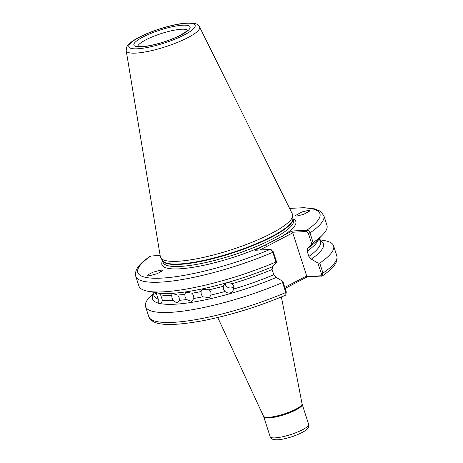 <?xml version="1.0" encoding="UTF-8"?>
<svg xmlns="http://www.w3.org/2000/svg" width="463" height="463" viewBox="0 0 463 463"><rect width="100%" height="100%" fill="white"/><g stroke="black" fill="none" stroke-linecap="round" stroke-linejoin="round"><path stroke-width="0.69" d="M201.035 291.568L202.071 289.531L209.305 289.78L210.868 292.24L211.001 295.029L209.38 297.599L202.73 296.818L201.197 294.335L201.035 291.568A87.461 18.549 162.1 0 1 192.151 293.206L185.756 292.205L184.812 294.294L185.067 296.997L186.508 299.544L191.682 301.338L193.847 298.456L193.644 295.724L192.151 293.206M233.913 286.736A5.44 5.249 19.4 0 1 225.024 283.744M233.711 289.433L233.757 286.128L232.154 283.726C228.022 281.77 225.076 282.615 223.316 286.25L223.45 285.81M209.305 289.78A87.461 18.549 162.1 0 0 223.316 286.25L223.421 289.08L225.012 291.499C228.855 294.277 231.801 293.438 233.85 288.976A87.461 18.549 -17.9 0 0 273.783 274.75L272.088 269.501L272.753 266.619A89.787 19.041 -17.9 0 1 191.954 290.891A89.787 19.041 -17.9 0 1 157.518 292.888L148.218 291.296A98.81 20.957 -17.9 0 0 275.942 262L272.811 252.312C272.117 250.541 271.179 249.58 270.004 249.447L255.327 250.246L292.153 231.008L306.83 230.209C308.208 230.233 309.261 231.13 309.978 232.901L313.11 242.583A98.81 20.957 -17.9 0 0 322.48 235.007A98.81 20.957 -17.9 0 0 326.953 225.29L323.828 215.602A98.81 20.957 162.1 0 1 309.978 232.901L308.375 233.474L306.228 231.506L292.141 232.276L292.755 232.86L306.674 275.948L306.448 276.573L320.535 275.803C321.391 275.653 321.663 274.941 321.357 273.674L317.919 263.036L311.333 259.135A89.787 19.041 -17.9 0 0 319.898 240.372M171.657 295.417L172.126 293.507L177.734 295.058L179.129 297.634L179.43 300.308L177.196 303.138L173.353 300.666L172.022 298.056L171.657 295.417A87.461 18.549 162.1 0 1 160.649 294.885L158.404 293.027M296.696 216.082L295.33 215.584L301.922 211.979L308.763 210.3L310.135 210.792L303.543 214.398L296.696 216.082M153.444 294.132A89.787 19.041 -17.9 0 0 158.23 303.103L158.259 299.115L156.037 292.633M158.23 303.103L159.243 303.792L159.822 303.502C161.437 302.756 162.276 301.633 162.339 300.134L160.649 294.885M159.041 272.857A6.528 2.315 126.6 0 1 162.009 270.809A6.528 2.315 126.6 0 1 162.322 270.739M161.031 270.079L162.287 270.253L161.494 271.503L156.911 273.766L148.964 275.861L147.709 275.693L148.496 274.437L153.079 272.175L161.031 270.079M271.463 233.398A69.433 14.723 162.1 0 1 203.865 257.312A69.433 14.723 162.1 0 1 160.835 257.966A69.433 14.723 162.1 0 1 160.348 256.733L126.191 50.594A38.562 8.178 162.1 0 0 148.82 51.248A38.562 8.178 162.1 0 0 187.897 37.63A38.562 8.178 162.1 0 0 199.541 26.9L292.419 214.08A69.433 14.723 162.1 0 1 292.749 215.359A69.433 14.723 162.1 0 1 271.463 233.398M311.333 259.135L308.862 256.427L307.166 251.177L307.652 248.399M313.11 242.583L307.831 248.295A89.787 19.041 -17.9 0 0 315.864 241.744L322.48 235.007M160.117 255.327L150.348 256.091C141.365 262.521 134.108 268.442 135.769 276.342A98.81 20.957 162.1 0 0 272.811 252.312L273.292 251.797L276.637 262.145L272.753 266.619M317.919 263.036L319.742 263.123A98.81 20.957 -17.9 0 0 333.586 245.824A98.81 20.957 -17.9 0 0 324.268 240.557L319.707 239.776M319.742 263.123L322.966 273.095L322.398 275.936L307.01 276.99L285.121 288.42M135.769 276.342L138.9 286.03A98.81 20.957 -17.9 0 0 148.218 291.296M276.637 262.145L275.942 262M153.253 293.536L150.006 296.841A98.81 20.957 -17.9 0 0 145.532 306.564A98.81 20.957 -17.9 0 0 282.575 282.534L282.841 281.359L286.279 291.997L285.885 294.63L285.798 292.512L282.575 282.534M159.822 303.502A89.787 19.041 -17.9 0 0 276.255 277.459L282.841 281.359M276.255 277.459L273.783 274.75M271.613 249.893L270.004 249.447A95.702 20.297 -17.9 0 1 161.685 278.113A95.702 20.297 -17.9 0 1 151.083 255.825M286.279 291.997L285.798 292.512A98.81 20.957 -17.9 0 1 148.756 316.536C152.026 326.131 171.304 326.461 203.454 320.61C230.84 315.129 258.105 306.709 285.26 295.342L285.885 294.63M284.786 287.378L306.674 275.948M292.755 232.86L259.946 249.991M271.15 249.829L273.292 251.797M311.715 243.822L308.375 233.474M321.681 276.191L320.535 275.803M307.01 276.99L306.448 276.573M306.228 231.506L306.83 230.209A95.702 20.297 -17.9 0 0 289.676 208.541M292.141 232.276L292.153 231.008M283.57 237.658L282.094 236.263A70.364 14.92 162.1 0 0 292.998 218.779M266.862 246.38L265.392 244.991A70.364 14.92 162.1 0 1 192.145 267.446A70.364 14.92 162.1 0 1 162.635 260.883M187.746 30.269A26.432 5.608 -17.9 0 0 170.974 30.876A26.432 5.608 -17.9 0 0 145.816 39.853A26.432 5.608 -17.9 0 0 137.725 46.427M181.102 34.98A29.539 6.268 162.1 0 1 141.284 46.838A29.539 6.268 162.1 0 1 142.87 37.069A29.539 6.268 162.1 0 1 182.688 25.21A29.539 6.268 162.1 0 1 181.102 34.98M308.624 424.258C308.989 426.608 308.943 428.987 301.899 432.621C294.242 436.383 286.516 438.756 278.72 439.752C273.187 440.006 270.334 438.988 270.155 436.684A20.216 4.289 -17.9 0 0 282.268 436.835A20.216 4.289 -17.9 0 0 302.472 429.757A20.216 4.289 -17.9 0 0 308.624 424.258L302.194 404.361A20.216 4.289 162.1 0 1 296.042 409.859A20.216 4.289 162.1 0 1 275.838 416.937A20.216 4.289 162.1 0 1 263.731 416.787L263.505 416.22A20.256 4.294 -17.9 0 0 275.838 416.214A20.256 4.294 -17.9 0 0 295.851 409.17A20.256 4.294 -17.9 0 0 302.044 403.771L281.406 296.957M139.421 37.254A34.87 7.396 -17.9 0 0 137.557 48.783A34.87 7.396 -17.9 0 0 184.552 34.789A34.87 7.396 -17.9 0 0 186.415 23.266A34.87 7.396 -17.9 0 0 139.421 37.254M292.749 215.359L292.894 218.634A68.559 14.538 162.1 0 1 271.874 236.443A68.559 14.538 162.1 0 1 205.126 260.061A68.559 14.538 162.1 0 1 162.629 260.71L160.835 257.966M292.888 218.467A68.495 14.527 162.1 0 1 271.978 236.894A68.495 14.527 162.1 0 1 203.951 260.785A68.495 14.527 162.1 0 1 162.536 260.565M292.888 218.438L293.484 220.29A68.495 14.527 162.1 0 1 272.632 238.925A68.495 14.527 162.1 0 1 204.171 262.909A68.495 14.527 162.1 0 1 163.121 262.399L162.525 260.542M211.001 295.029A87.461 18.549 -17.9 0 0 225.012 291.499M272.088 269.501A87.461 18.549 162.1 0 1 232.154 283.726M179.43 300.308A87.461 18.549 -17.9 0 0 186.508 299.544M184.812 294.294A87.461 18.549 162.1 0 1 177.734 295.058M193.847 298.456A87.461 18.549 -17.9 0 0 202.73 296.818M318.671 238.885A87.461 18.549 162.1 0 1 307.166 251.177M308.862 256.427A87.461 18.549 -17.9 0 0 320.315 241.669L319.233 238.312M162.339 300.134A87.461 18.549 -17.9 0 0 173.353 300.666M156.563 293.866A87.461 18.549 162.1 0 1 153.571 292.211M152.778 292.078L153.866 295.429A87.461 18.549 -17.9 0 0 158.259 299.115M321.357 273.674L322.966 273.095A98.81 20.957 -17.9 0 0 336.809 255.796L333.586 245.824M137.227 46.259C137.251 46.045 137.754 47.793 150.678 45.42C161.651 43.065 171.628 39.633 180.599 35.113L186.948 31.056L188.059 29.846M199.541 26.9C197.006 23.758 196.254 22.236 182.995 23.41C170.176 24.956 150.66 31.148 138.813 37.416C129.715 42.347 127.528 45.154 126.712 47.116L126.191 50.594M302.194 404.361L302.044 403.771M263.505 416.22L217.76 317.508M270.155 436.684L263.731 416.787M323.828 215.602L320.384 211.232L314.666 208.865L304.046 207.69L289.606 208.408M336.809 255.796C338.459 263.719 331.195 269.605 322.398 275.936M148.756 316.536L145.532 306.564"/></g></svg>
